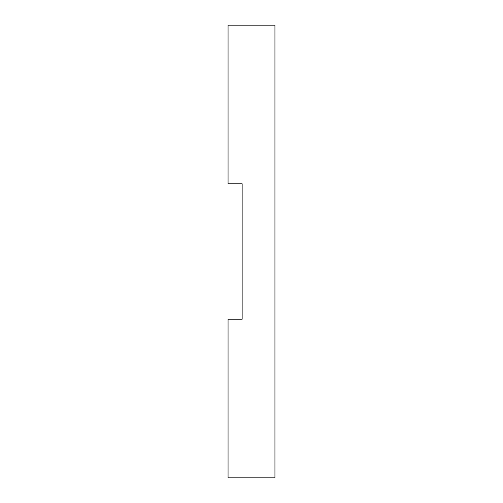 <?xml version="1.0" encoding="UTF-8"?>
<svg xmlns="http://www.w3.org/2000/svg" width="503" height="503" viewBox="0 0 503 503"><rect width="100%" height="100%" fill="white"/><g stroke="black" fill="none" stroke-linecap="round" stroke-linejoin="round"><path stroke-width="0.75" d="M274.94 477.85L274.94 25.15L228.06 25.15L228.06 183.771L242.144 183.771L242.144 319.229L228.06 319.229L228.06 477.85L274.94 477.85"/></g></svg>
